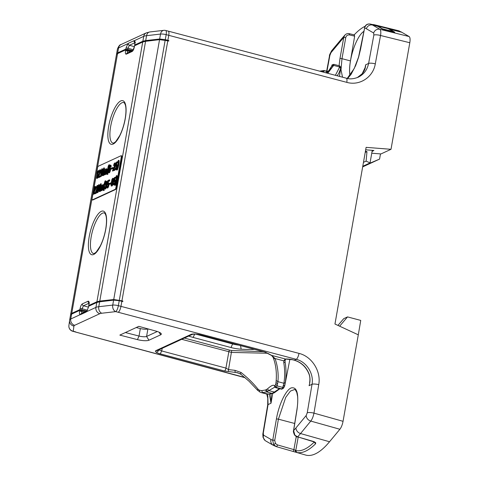 <?xml version="1.0" encoding="UTF-8"?>
<svg xmlns="http://www.w3.org/2000/svg" width="479" height="479" viewBox="0 0 479 479"><rect width="100%" height="100%" fill="white"/><g stroke="black" fill="none" stroke-linecap="round" stroke-linejoin="round"><path stroke-width="0.72" d="M128.043 53.013C127.474 53.127 127.294 52.439 127.522 50.948A1.575 0.389 -170 0 0 125.522 50.84L125.696 49.858L131.731 50.978M86.753 311.033L79.897 309.59L71.748 313.35L70.563 315.02M70.647 314.428L116.439 54.72L117.547 53.618L125.696 49.858M134.575 45.768L134.401 46.744A1.575 0.389 -170 0 0 134.288 46.858L134.575 45.768L142.718 42.008L145.574 41.32L159.549 39.643L167.788 40.829L121.941 300.818L113.727 299.513L99.776 301.063L96.926 301.74L88.777 305.494L89.184 306.009M121.564 155.855A1.311 0.425 104.9 0 1 121.684 155.837A1.311 0.425 104.9 0 1 121.828 156.884L116.343 188.002A1.311 0.425 104.9 0 1 115.637 189.48L92.818 200.006A1.311 0.425 104.9 0 1 92.698 200.018A1.311 0.425 104.9 0 1 92.603 199.947M125.522 50.84C125.181 53.235 125.462 54.337 126.36 54.145A1.575 1.443 -114.8 0 1 127.139 53.097A1.575 1.443 -114.8 0 1 127.145 53.091L132.863 50.457M132.857 50.463A1.575 1.443 65.2 0 0 132.144 51.475L126.36 54.139M88.663 305.608L88.837 304.626A1.575 0.389 10 0 1 88.95 304.518L88.777 305.494M132.923 50.427L134.288 46.858A1.575 0.389 -170 0 0 134.288 46.87M80.071 308.614A1.575 0.389 10 0 1 82.071 308.721L83.478 305.764A1.575 1.443 -114.8 0 1 82.328 303.878C81.346 304.548 80.592 306.129 80.071 308.614L79.897 309.59M82.328 303.884L88.106 301.213A1.575 1.443 65.2 0 0 88.956 302.973M92.818 194.606L92.076 198.845A1.311 0.425 104.9 0 0 92.219 199.893A1.311 0.425 104.9 0 0 92.333 199.875L115.158 189.355A1.311 0.425 104.9 0 0 115.858 187.876L121.349 156.753L121.828 156.884M121.349 156.753A1.311 0.425 104.9 0 0 121.205 155.711A1.311 0.425 104.9 0 0 121.085 155.723L98.267 166.249A1.311 0.425 104.9 0 0 97.56 167.728L93.974 188.067M93.794 189.073L93.177 192.6M114.888 164.177L114.415 165.471L113.529 165.53L114.667 163.866M115.038 162.908L115.684 163.219L115.762 164.519L115.283 164.369L114.87 162.896L114.182 163.567L113.529 165.53M115.565 165.411L113.703 169.56M114.541 169.177L115.02 169.303L114.852 170.255L112.427 171.027L114.373 170.129L114.541 169.177L113.11 169.835L114.744 166.111L115.223 166.243M118.582 160.309L119.061 160.441L119.133 161.195L118.78 165.297L117.385 169.961L116.571 169.985L118.301 165.165L118.66 161.758L118.582 160.309L118.253 160.465L118.05 164.668L116.571 169.985M116.666 165.614L116.157 166.506L115.307 166.542L116.433 165.327L116.69 166.345L116.08 168.291L115.529 168.542L115.421 167.632L115.014 168.782L115.343 169.59L115.894 169.338L116.906 167.033L117.062 165.387L116.583 164.471L116.876 163.195L116.391 163.07L117.606 162.513L117.774 161.561L116.265 162.255L115.307 166.542M117.774 161.561L118.253 161.686L118.085 162.638L116.876 163.195M116.75 164.477L117.505 165.183L117.391 167.159L116.379 169.464L115.343 169.59M115.421 167.632L115.9 167.758L115.93 168.482M100.021 171.033L99.554 172.326L98.668 172.38L99.806 170.722M98.668 172.38L99.788 169.853L100.656 169.889L100.949 170.889L98.842 176.416M99.674 176.027L100.159 176.158L99.991 177.11L97.56 177.877L99.506 176.985L99.674 176.027L98.243 176.691L100.237 172.099L100.177 169.764M110.811 182.852L111.29 182.978L111.14 183.834L109.05 184.451L110.655 183.708L110.811 182.852L109.2 183.589L109.05 184.451M107.098 181.589L106.446 181.272L107.098 181.589L107.224 182.403L106.631 184.601L106.739 186.086M106.554 186.918L105.416 189.013L104.458 188.93L105.536 188.169L106.314 185.271L106.793 185.403M104.727 186.618L105.206 186.744L105.152 187.792L104.673 187.69L104.38 186.253L103.901 186.121L103.751 187.151L104.177 190.456L103.368 190.48L103.698 190.331L103.662 188.247M106.296 182.541L105.823 183.834L104.937 183.894L106.075 182.236M108.206 183.918L107.697 184.81L106.853 184.852L107.979 183.631L108.236 184.649L107.625 186.594L107.074 186.846L106.961 185.936L106.56 187.085L106.889 187.894L107.44 187.642L108.452 185.337L108.446 182.888L107.458 183.523L107.937 181.373L109.146 180.817L109.314 179.864L107.811 180.559L106.853 184.852M109.314 179.864L109.793 179.99L109.625 180.942L108.416 181.505L108.134 182.774M108.296 182.786L108.925 183.02L109.092 184.211M109.08 184.457L108.134 187.493L107.535 188.031L106.889 187.894M106.961 185.936L107.446 186.062L107.47 186.786M102.847 186.014L101.883 190.642L101.003 190.696L101.62 187.175L101.398 186.139L100.195 191.067L99.788 191.259L100.782 185.636L101.183 185.451L101.099 185.924L101.183 185.451M101.638 186.571L100.674 191.199L99.788 191.259M101.279 185.493L102.314 185.313L101.901 185.205L102.135 185.798L102.889 184.577L103.314 185.78L102.614 189.953L102.213 190.139L102.835 186.612L102.608 185.583L101.404 190.51L101.003 190.696M102.889 184.577L103.757 185.133M103.29 188.995L103.093 190.079L102.213 190.139M98.015 187.9L96.159 192.055M97.351 192.48L95.357 193.648L94.878 193.522L97.177 187.732L97.117 186.361L95.98 188.025L93.914 193.091M97.339 186.672L96.465 188.151L95.98 188.025L96.171 187.151L97.321 185.391L97.788 186.403L96.423 190.085M97.488 185.403L98.141 185.714L98.261 186.511M116.69 175.589L117.169 175.715L117.241 176.47L116.888 180.571L115.493 185.241L114.679 185.265L116.409 180.439L116.774 177.038L116.69 175.589L116.361 175.739L116.157 179.942L114.679 185.265M103.368 190.48L103.841 184.75L105.045 180.954L105.859 180.93L105.141 182.978M105.105 183.116L104.38 186.253M104.165 188.025L104.141 188.373M95.093 187.708L94.219 189.187L93.74 189.061L93.926 188.187L95.082 186.427L95.495 187.9L93.321 193.366L94.752 192.708L94.579 193.66L92.639 194.552L95.028 188.469L95.082 187.564L94.728 187.463L93.74 189.061M95.249 186.439L95.98 187.061L95.974 188.025L95.495 187.9M95.099 193.582L92.639 194.552M114.81 180.87L114.301 181.763L113.457 181.804L114.415 177.511L116.403 176.943L116.235 177.895L115.02 178.457L114.738 179.727M114.9 179.739L115.529 179.972L115.673 181.655L114.738 184.445L114.14 184.99L113.493 184.846L114.259 184.319L115.056 182.289L115.05 179.841L114.062 180.475L114.541 178.326L115.02 178.457M113.493 184.846L113.188 183.152L114.05 183.014L114.074 183.738M114.301 181.763L113.457 181.804M112.391 183.343L111.475 183.152L111.296 182.451L111.942 179.35L112.667 178.32L113.493 178.374L113.768 180.397M113.559 181.828L113.301 183.074M113.158 183.667L112.188 185.804L111.152 185.93L111.924 185.397L112.703 183.463L113.337 179.847L113.014 178.242M111.152 185.93L110.9 184.122L111.745 184.08L111.745 184.834M112.272 183.397L111.625 183.259M98.794 188.265L98.063 192.402L97.219 192.444L98.56 184.822L98.961 184.637L99.428 189.846L100.47 183.942L100.835 183.774L99.494 191.39L99.087 191.576L98.626 186.367L97.584 192.271L97.219 192.444M98.961 184.637L99.446 184.762L99.74 188.079M100.835 183.774L101.314 183.9L101.033 185.523M100.009 191.313L99.087 191.576M105.398 169.668L106.057 168.71L106.763 168.913L106.955 169.524L106.266 174.218L105.859 174.404L105.38 174.272L105.955 169.764M106.015 170.147L105.051 174.775L104.171 174.835L104.572 174.643L105.781 169.716M104.805 170.71L103.841 175.332L102.955 175.392L103.362 175.206L104.566 170.273L104.823 170.943L104.171 174.835M102.955 175.392L103.949 169.77L104.847 169.273L105.482 169.446L105.069 169.344L105.224 169.62M98.321 170.53L98.8 170.656L97.459 178.278L96.608 178.32L96.974 178.152L98.321 170.53L97.021 172.356L96.884 173.117L97.584 172.793L96.608 178.32M97.518 173.176L96.884 173.117M109.026 164.716L109.511 164.842L108.032 170.165L107.829 174.368L107.021 174.392L106.979 171.961L108.326 165.83L109.026 164.716L108.362 166.602L108.841 166.728M113.23 167.68L113.08 168.536L110.565 169.344L112.595 168.41L112.751 167.548L113.23 167.68M104.2 169.656L104.482 168.039L103.638 168.075L102.596 173.985L102.135 168.77L102.614 168.901L102.907 172.212M103.177 175.452L102.255 175.715L102.662 175.53L104.003 167.907M101.961 172.398L101.231 176.535L100.386 176.577L100.752 176.41L101.793 170.5L102.255 175.715M110.224 166.297L109.595 167.692L109.116 167.566L108.805 168.931L109.691 167.734L110.487 167.979L110.667 168.74M110.655 169.368L109.499 172.638L108.47 172.763L108.14 171.949L109.416 165.848L110.2 165.051L110.811 165.207L111.062 167.015L110.218 167.057L110.667 166.237L110.332 165.081M112.427 171.027L114.726 165.237L114.798 163.896M114.87 164.028L114.517 163.932M114.834 164.225L114.355 164.099M114.691 164.465L114.212 164.339M114.571 164.788L114.086 164.656M114.481 165.087L114.002 164.962M114.415 165.471L113.936 165.339M115.684 163.219L115.205 163.094M115.768 163.531L115.289 163.405M115.81 164.04L115.331 163.908M115.684 164.872L115.283 164.369M115.217 164.752L115.098 165.243L115.571 165.369M115.331 166.009L114.852 165.884L115.098 165.243M114.457 167.728L113.972 167.596M114.062 168.608L113.583 168.476M113.763 169.356L113.283 169.231M114.852 170.255L114.373 170.129M119.103 160.77L118.624 160.639M119.133 161.195L118.648 161.064M119.145 161.89L118.66 161.758M119.133 162.333L118.654 162.201M119.103 162.866L118.624 162.74M119.026 163.692L118.547 163.567M118.912 164.531L118.433 164.405M118.78 165.297L118.301 165.165M118.588 166.171L118.109 166.039M118.367 167.057L117.888 166.931M118.193 167.662L117.714 167.536M118.038 168.177L117.553 168.045M117.756 169.003L117.271 168.877M117.559 169.53L117.08 169.404M117.385 169.961L116.9 169.835M116.619 165.506L116.253 165.411M116.475 165.83L115.996 165.704M116.283 166.183L115.798 166.057M116.157 166.506L115.678 166.375M118.085 162.638L117.606 162.513M116.583 164.471L115.912 165.213L116.391 163.07M117.385 164.716L116.9 164.584M117.505 165.183L117.02 165.057M117.547 165.512L117.062 165.387M117.553 165.86L117.068 165.734M117.523 166.399L117.044 166.267M117.391 167.159L116.906 167.033M117.217 167.764L116.732 167.638M117.074 168.183L116.595 168.051M116.9 168.614L116.415 168.482M116.738 168.949L116.259 168.818M116.595 169.189L116.116 169.063M116.379 169.464L115.894 169.338M116.175 169.644L115.696 169.518M115.99 169.728L115.511 169.602M115.894 168.201L115.409 168.075M115.912 168.452L115.433 168.327M99.931 170.752L99.866 172.093L97.56 177.877M100.003 170.883L99.656 170.787M99.973 171.081L99.494 170.949M99.83 171.32L99.351 171.195M99.704 171.644L99.225 171.512M99.62 171.943L99.141 171.817M99.554 172.326L99.069 172.195M100.824 170.075L100.345 169.949M100.907 170.386L100.422 170.261M100.949 170.889L100.47 170.763M100.901 171.35L100.422 171.225M100.835 171.733L100.356 171.602M100.716 172.224L100.237 172.099M100.47 172.865L99.985 172.733M100.362 173.087L99.877 172.961M99.59 174.584L99.111 174.452M99.201 175.464L98.722 175.332M98.902 176.212L98.417 176.086M99.991 177.11L99.506 176.985M111.14 183.834L110.655 183.708M106.751 186.032L106.272 185.906M106.566 186.481L106.188 186.379M106.476 187.211L105.997 187.079M106.284 187.738L105.799 187.606M106.015 188.295L105.536 188.169M105.745 188.684L105.26 188.558M105.416 189.013L104.937 188.882M105.194 189.115L104.715 188.983M104.458 188.93L104.29 186.816M105.141 187.127L104.662 186.996M105.111 187.487L104.632 187.361M105.739 185.235L105.482 187.319L105.081 187.852L104.673 187.69M106.206 182.259L105.404 185.253M106.278 182.391L105.925 182.301M106.242 182.589L105.763 182.463M106.098 182.834L105.62 182.703M105.979 183.152L105.494 183.026M105.889 183.457L105.41 183.325M105.823 183.834L105.344 183.708M106.446 181.272L105.59 181.93L104.937 183.894M107.176 181.9L106.613 181.457M106.697 181.769L106.26 184.247L106.739 184.373M107.224 182.403L106.739 182.277M107.176 182.864L106.691 182.733M107.104 183.241L106.625 183.116M106.985 183.738L106.506 183.607M106.631 184.601L106.26 184.247M106.152 184.475L106.314 185.271M106.751 184.894L106.266 184.768M108.158 183.81L107.793 183.714M108.02 184.134L107.541 184.008M107.823 184.487L107.344 184.361M107.697 184.81L107.218 184.678M109.625 180.942L109.146 180.817M108.416 181.505L107.937 181.373M108.925 183.02L108.446 182.888M109.044 183.487L108.565 183.361M109.086 183.816L108.607 183.691M109.092 184.164L108.613 184.038M109.068 184.702L108.583 184.577M108.931 185.463L108.452 185.337M108.757 186.068L108.278 185.942M108.619 186.487L108.134 186.355M108.44 186.918L107.961 186.786M108.278 187.253L107.799 187.127M108.134 187.493L107.655 187.367M107.919 187.768L107.44 187.642M107.715 187.948L107.236 187.822M107.535 188.031L107.057 187.906M107.434 186.505L106.955 186.379M107.458 186.756L106.973 186.63M102.841 185.846L102.446 185.744M102.734 186.223L102.249 186.097M102.572 186.732L102.093 186.606M101.883 190.642L101.404 190.51M101.626 186.409L101.237 186.301M101.518 186.786L101.039 186.654M101.362 187.295L100.883 187.163M100.674 191.199L100.195 191.067M103.59 184.774L103.111 184.649M103.745 185.056L103.266 184.93M103.709 185.367L103.308 185.259M103.093 190.079L102.614 189.953M96.213 191.851L95.734 191.726L95.56 192.33L96.992 191.672L96.824 192.624L94.878 193.522M97.339 191.762L96.992 191.672M97.303 192.75L96.824 192.624M97.321 186.523L96.974 186.433M97.291 186.72L96.806 186.594M97.147 186.966L96.662 186.834M97.021 187.283L96.542 187.157M96.932 187.588L96.453 187.457M96.866 187.966L96.387 187.84M98.141 185.714L97.662 185.589M98.219 186.032L97.74 185.9M98.261 186.535L97.788 186.403M98.177 186.984L97.74 186.864M98.111 187.367L97.668 187.247M98.021 187.864L97.548 187.738M97.782 188.504L97.303 188.379M97.674 188.732L97.195 188.6M96.908 190.223L96.429 190.097L95.734 191.726M96.518 191.103L96.034 190.977M115.493 185.241L115.008 185.11M117.211 176.044L116.732 175.919M117.241 176.47L116.756 176.344M117.253 177.164L116.774 177.038M117.241 177.607L116.762 177.481M117.217 178.146L116.732 178.014M117.139 178.966L116.654 178.841M117.02 179.811L116.541 179.679M116.888 180.571L116.409 180.439M116.702 181.445L116.217 181.313M116.475 182.337L115.996 182.206M116.301 182.942L115.822 182.81M116.146 183.451L115.661 183.325M115.864 184.277L115.385 184.152M115.667 184.81L115.188 184.678M104.117 188.912L103.632 188.786M104.135 189.953L103.65 189.822M104.177 190.456L103.698 190.331M105.38 180.805L104.536 183.295L105.015 183.421M105.614 181.571L105.129 181.445M105.188 182.816L104.709 182.691M104.823 184.122L104.344 183.996L104.536 183.295M104.344 183.996L103.901 186.121M104.703 184.613L104.224 184.487M104.482 185.678L104.003 185.553M104.206 187.277L103.751 187.151M104.171 187.738L103.703 187.612M95.082 187.558L94.728 187.463M95.046 187.756L94.567 187.63M94.902 187.996L94.423 187.87M94.776 188.319L94.297 188.187M94.692 188.618L94.213 188.492M94.626 189.001L94.141 188.87M95.896 186.75L95.417 186.624M95.98 187.061L95.495 186.936M96.022 187.57L95.543 187.439M95.908 188.409L95.429 188.277M95.788 188.9L95.309 188.774M95.543 189.54L95.058 189.415M95.435 189.768L94.956 189.636M94.692 191.193L94.213 191.067M94.273 192.139L93.794 192.007M93.974 192.887L93.495 192.762M95.064 193.785L94.579 193.66M115.529 179.972L115.05 179.841M115.649 180.439L115.17 180.314M115.69 180.775L115.211 180.643M115.696 181.116L115.217 180.99M115.673 181.655L115.194 181.529M115.535 182.421L115.056 182.289M115.361 183.026L114.882 182.894M115.223 183.439L114.744 183.307M115.044 183.87L114.565 183.744M114.882 184.205L114.403 184.08M114.738 184.445L114.259 184.319M114.523 184.72L114.044 184.595M114.325 184.9L113.84 184.774M114.14 184.99L113.661 184.858M113.571 182.888L114.038 183.457M114.062 183.708L113.559 183.331M113.583 183.583L113.918 183.864M114.768 180.769L114.397 180.667L114.852 181.158L114.547 182.876L113.679 183.798M114.397 180.667L113.948 181.313L114.427 181.445M114.625 181.086L114.146 180.96M113.822 181.631L113.948 181.313M115.918 176.817L115.75 177.769L114.541 178.326M116.235 177.895L115.75 177.769M113.643 178.481L113.164 178.35M113.721 178.619L113.242 178.487M113.78 178.853L113.301 178.727M113.822 179.182L113.343 179.056M113.828 179.529L113.349 179.403M113.822 179.972L113.337 179.847M113.745 180.523L113.278 180.397M113.559 181.343L113.158 181.242M113.505 182.128L113.026 182.002M113.319 183.002L112.84 182.876M113.164 183.589L112.703 183.463M113.026 184.104L112.541 183.972M112.882 184.517L112.403 184.391M112.709 184.948L112.224 184.822M112.547 185.283L112.068 185.157M112.403 185.529L111.924 185.397M112.188 185.804L111.703 185.672M112.02 185.966L111.541 185.834M111.763 186.086L111.284 185.954M111.703 184.541L111.218 184.409L111.266 183.948M111.218 184.409L111.577 184.942M111.721 184.792L111.242 184.66M112.541 182.673L112.086 184.271L111.338 184.882M112.451 183.08L112.409 182.637M98.063 192.402L97.584 192.271M99.973 191.522L99.494 191.39M106.057 168.71L106.913 169.189M106.763 168.913L106.278 168.782M106.955 169.524L106.434 169.063M106.967 170.045L106.488 169.913L106.476 169.392M106.871 170.787L106.386 170.662L106.488 169.913M106.386 170.662L105.781 174.087L105.38 174.272M106.266 174.218L105.781 174.087M106.009 169.985L105.614 169.877M105.901 170.362L105.416 170.231M105.739 170.871L105.26 170.74M105.051 174.775L104.572 174.643M104.793 170.542L104.404 170.434M104.685 170.919L104.206 170.787M104.53 171.428L104.051 171.302M103.841 175.332L103.362 175.206M104.35 169.584L104.266 170.063L104.446 169.632M97.459 178.278L96.974 178.152M109.26 165.483L108.781 165.357M108.667 167.333L108.188 167.207L108.362 166.602M108.188 167.207L107.997 167.907L108.476 168.033M108.356 168.524L107.877 168.398L107.997 167.907M108.134 169.59L107.655 169.464L107.877 168.398M107.655 169.464L107.314 172.159L107.793 172.284M108.032 170.165L107.553 170.033M107.883 171.195L107.404 171.063M107.835 171.656L107.356 171.524M107.769 172.823L107.284 172.697L107.314 172.159M107.284 172.697L107.302 173.733L107.787 173.865M107.829 174.368L107.302 173.733M107.35 174.242L107.021 174.392M113.08 168.536L112.595 168.41M110.565 169.344L110.715 168.488L112.751 167.548M103.141 175.655L102.662 175.53M101.231 176.535L100.752 176.41M102.135 168.77L101.728 168.955L100.386 176.577M110.487 167.979L109.859 167.746M110.008 167.854L110.565 168.117M110.625 168.357L110.086 167.991M110.146 168.225L110.194 168.901L110.619 169.015M110.667 168.686L110.188 168.554M110.649 169.572L110.17 169.44L110.194 168.901M110.17 169.44L110.032 170.201L110.511 170.332M110.338 170.937L109.859 170.805L110.032 170.201M109.859 170.805L109.541 171.656L110.02 171.781M110.2 171.35L109.721 171.225M109.859 172.117L109.38 171.991L109.541 171.656M109.38 171.991L109.715 172.362M109.499 172.638L109.02 172.506L109.236 172.23M109.02 172.506L109.302 172.817M109.116 172.901L108.817 172.685M110.96 165.315L110.481 165.183M111.038 165.453L110.553 165.327M111.098 165.686L110.613 165.56M111.14 166.015L110.661 165.89M111.146 166.363L110.667 166.237M111.098 166.824L110.619 166.698M111.062 167.015L110.583 166.884M110.194 166.231L109.775 166.123L110.146 166.129L110.218 167.057M110.074 166.506L109.595 166.381L109.775 166.123M109.877 166.86L109.398 166.734L109.595 166.381M109.398 166.734L109.757 167.183M109.116 167.566L109.272 167.051M111.799 180.727L111.96 182.319L112.936 180.206L112.499 179.272L111.799 180.727L112.284 180.858L112.182 181.427L111.703 181.302M108.643 170.231L108.805 171.817L109.685 170.279L109.523 168.686L108.643 170.231L109.128 170.356L109.026 170.931L108.547 170.799M112.912 179.481L112.284 180.858M112.439 180.349L111.96 180.218M112.565 180.026L112.08 179.9M112.763 179.673L112.278 179.547M112.864 179.368L112.499 179.272M112.182 181.427L112.206 182.152M112.194 182.122L111.715 181.996M112.17 181.87L111.691 181.745M109.757 168.979L109.128 170.356M109.284 169.847L108.805 169.722M109.41 169.53L108.925 169.398M109.607 169.177L109.122 169.045M109.709 168.871L109.344 168.77M109.026 170.931L109.05 171.656M109.038 171.626L108.559 171.494M109.014 171.374L108.535 171.243M167.788 40.829L168.746 41.074L168.836 40.589L168.111 40.913M88.639 306.261L88.358 307.35A1.575 0.389 -170 0 1 88.465 307.237L88.639 306.261L96.788 302.5L99.644 301.812L113.613 300.141L119.241 300.674L122.816 301.566L122.899 301.081L121.941 300.818M121.852 301.321L120.971 306.338C120.325 309.44 119.421 311.416 118.253 312.278L296.22 359.316L294.369 360.172C301.441 362.31 306.386 366.992 309.195 374.219C310.332 378.093 310.29 381.913 309.075 385.673L312.027 384.314C314.074 373.686 306.53 361.753 296.22 359.316A5.257 1.653 104.8 0 0 298.998 353.388L118.361 305.668L119.241 300.674M298.998 353.388C311.877 356.436 321.301 371.369 318.733 384.643L313.961 413.137L343.048 421.316L358.298 334.827L334.959 324.026L366.112 147.352L391.008 149.304L380.961 153.939L371.752 153.214M382.535 28.866L377.644 26.028A104.931 33.865 -75.1 0 0 374.698 24.83L398.851 30.806A105.392 34.009 104.9 0 1 399.324 30.931L385.9 27.62A105.135 33.925 104.9 0 1 388.277 28.656L393.211 31.518L382.535 28.866L382.715 29.255L394.774 32.231L388.756 28.614L399.737 31.333A105.135 33.925 104.9 0 1 401.737 32.249L409.138 36.542C410.108 37.314 410.329 39.38 409.802 42.739L391.008 149.304M167.878 40.326L165.273 39.631L166.153 34.638A5.257 1.527 104.4 0 0 165.692 30.482L168.249 31.135C168.967 31.494 169.135 32.883 168.758 35.308L167.878 40.326L168.836 40.589M165.273 39.631L159.657 39.021L145.706 40.571L142.856 41.242L134.707 45.002L134.88 44.026A1.575 0.389 10 0 0 134.767 44.134L134.707 45.002M135.114 45.517L134.599 45.116M134.324 46.655L129.414 45.271L128.001 48.229A1.575 0.389 10 0 0 126.001 48.116L125.833 49.098L117.684 52.852L116.499 54.528M125.833 49.098L132.683 50.535M354.472 34.931L349.472 33.722C347.784 33.255 346.263 33.704 344.904 35.081L343.724 37.584L344.551 37.494A1.575 0.413 10.1 0 1 345.736 37.685L341.982 58.678A1.575 0.413 -169.9 0 0 339.97 58.576L343.724 37.584A99.309 31.836 -74.5 0 0 341.353 40.278L330.965 52.702A5.257 4.072 -140.1 0 1 331.731 50.654C329.881 53.983 329.139 55.666 329.528 55.72A5.257 1.305 10.5 0 1 329.893 55.348L326.941 71.287M358.298 334.827L360.741 320.409L347.526 316.906L339.623 326.187M343.048 421.316C342.383 424.735 341.329 427.388 339.892 429.268L329.534 441.752A105.135 33.925 104.9 0 1 305.632 455.05L276.389 446.656A1.581 0.491 -74 0 0 277.395 444.895L293.884 449.625A1.581 0.485 106.1 0 1 292.885 451.392L295.238 452.068M267.282 394.163L267.815 396.145L268.066 404.587L263.288 433.076A5.257 1.275 -170.5 0 0 262.917 433.441A5.257 1.275 -170.5 0 0 262.917 433.507M113.613 300.141L112.739 305.099A5.257 3.934 83.4 0 0 115.714 311.625L101.752 313.236A10.514 2.575 -170 0 0 99.848 313.691L74.676 325.301A10.514 2.575 -170 0 0 73.934 326.067L73.233 331.217A5.257 5.095 -172.3 0 1 68.91 325.492A5.257 5.257 0 0 0 72.718 331.264L244.763 377.446M122.899 301.081L122.181 301.405M297.321 437.004C296.866 437.076 295.926 436.399 294.519 434.974L297.645 436.854L314.02 441.638L315.751 442.806L313.703 441.782L297.645 436.854A104.566 33.955 -75.5 0 0 300.543 433.543L310.781 421.083C312.212 419.203 313.272 416.556 313.961 413.137A5.257 1.275 -170.5 0 0 307.249 412.802L312.027 384.308A5.257 1.275 9.5 0 1 318.733 384.649M372.057 151.484L373.925 150.466L365.675 149.801M409.138 36.542L379.865 29.297C380.829 30.069 381.056 32.135 380.542 35.494L375.296 63.857C373.165 77.257 359.543 86.094 346.79 82.358L166.153 34.638A5.257 1.287 10 0 0 160.531 34.063L159.657 39.021M382.487 29.129L377.572 26.273A104.673 33.781 104.9 0 0 375.392 25.297L370.423 24.07A105.015 33.674 105.4 0 1 372.56 25.04L379.865 29.297A5.257 4.964 120.3 0 0 373.656 33.009L373.854 35.075A5.257 1.299 10.5 0 1 380.548 35.494L409.802 42.739M168.267 31.141L346.239 78.179C349.532 79.34 353.508 79.023 358.166 77.239C363.777 74.473 367.255 69.874 368.602 63.438L365.651 64.797L364.866 68.91M373.656 33.009L366.351 28.752A99.758 31.979 -74.5 0 0 364.633 27.944L360.591 49.062A1.575 0.365 -169.2 0 0 360.483 49.163A1.575 0.365 -169.2 0 0 360.483 49.181M339.97 58.576L339.06 65.725M339.581 75.61L339.821 76.484M347.67 78.496L351.161 74.233L355.669 65.527L358.621 57.169L360.591 49.062M365.429 151.214L366.968 151.615L365.214 152.424M366.968 151.615L366.112 161.118L370.039 162.92L362.771 166.273M393.211 31.518L393.151 31.83M372.261 150.334L370.039 162.92M315.751 442.806L315.559 443.811C308.584 450.709 302.315 453.595 296.758 452.481L295.501 452.146L295.16 450.17L293.884 449.625L296.267 436.561M337.946 325.409L343.742 318.649L347.526 316.906M294.639 389.535C294.944 389.176 295.663 390.151 296.794 392.463L297.585 396.378C297.95 400.091 297.728 404.516 296.92 409.653A1.575 0.407 9.2 0 1 297.028 409.533C299.01 393.702 297.028 386.511 291.082 387.954C285.747 390.134 278.76 404.845 276.407 419.047A1.575 0.359 9.9 0 1 278.413 419.173L274.73 440.375A1.575 0.359 -170.1 0 0 272.725 440.249L273.617 444.632L276.389 446.656L292.885 451.392M269.384 394.055L271.018 403.222L271.06 393.762M224.537 370.997L228.489 371.518A1.575 0.305 -82.8 0 1 228.507 369.608L225.938 368.088A2.629 0.85 104.9 0 1 224.537 370.997L160.279 353.849L161.68 350.939L162.213 348.305M267.414 353.257L265.39 352.161A2.629 0.85 104.9 0 1 265.15 352.191L200.899 335.043A2.629 0.85 -75.1 0 0 201.132 335.013A7.886 1.934 -170 0 0 195.187 334.043A7.886 1.934 -170 0 0 191.019 334.426L155.974 350.592A7.886 1.934 -170 0 0 156.034 352.101A7.886 1.934 -170 0 0 160.279 353.849M285.682 359.07C285.879 358.657 293.232 359.603 292.795 359.807A1.575 0.509 -75.1 0 0 292.932 359.789L285.185 359.016L283.808 360.873L285.173 360.19L285.682 359.07L271.132 355.262L265.15 352.191M119.834 335.102L138.82 326.343L155.938 331.091A9.197 2.251 10 0 1 161.124 333.552A9.197 2.251 10 0 1 160.675 334.815L148.939 340.228A9.197 2.251 10 0 1 137.437 339.623L119.834 335.102M81.765 310.452L79.765 310.356L79.592 311.332A1.575 0.389 -170 0 1 80.412 311.254L81.592 311.446L81.765 310.452L85.801 311.47M69.653 320.074L70.509 315.212L71.616 314.11L79.765 310.356M86.992 310.925L88.358 307.35A1.575 0.389 -170 0 0 88.358 307.368M365.249 67.377L365.651 64.797C365.639 68.006 364.477 70.994 362.172 73.766L357.274 77.622L362.052 73.892M163.788 30.351A5.257 3.934 83.4 0 0 160.531 34.063L146.574 35.674A5.257 3.934 -96.6 0 1 149.825 31.961L163.788 30.351A5.257 5.257 0 0 1 165.692 30.482M129.174 45.439L127.887 43.655L128.27 43.344L134.048 40.679L134.862 42.278M364.525 28.045C365.267 24.926 367.225 23.597 370.411 24.064L370.411 24.064C367.453 23.687 365.525 24.98 364.633 27.944L358.549 57.127L354.203 68.545L347.221 78.406M349.945 75.616A26.375 8.514 -75.1 0 1 350.448 60.911L341.982 58.678L341.006 69.748L342.521 77.197M344.91 35.087L342.132 38.224A5.257 4.072 39.9 0 0 342.12 38.236A5.257 4.072 39.9 0 0 341.353 40.278M374.698 24.83A104.931 33.865 -75.1 0 0 372.201 24.507M365.243 26.201A104.931 33.865 -75.1 0 0 354.185 34.865M354.173 35.081L354.664 36.164L349.67 34.955L349.167 33.871M350.448 60.911L354.664 36.164M349.981 75.568A26.285 8.484 104.9 0 1 353.023 50.409A26.285 8.484 104.9 0 1 363.896 31.321M366.112 161.118L363.465 162.339M294.801 434.86L293.627 430.609A1.575 0.407 -170.8 0 0 293.519 430.729L296.92 409.653M313.691 441.782A1.581 0.515 -73.8 0 0 314.02 441.638M314.272 442.015L314.254 442.039C307.386 448.829 301.219 451.679 295.741 450.577L295.16 450.17M315.559 443.811L314.26 442.009M296.758 452.481L295.741 450.577L298.178 437.249M276.221 446.608L273.168 445.236A5.269 4.964 120 0 1 273.162 445.231L265.713 440.937A5.257 4.952 -60 0 1 263.528 435.148L263.288 433.076M294.645 389.517L290.442 391.068L285.729 397.36L278.413 419.173L294.687 423.478M309.626 382.817L309.847 380.859M239.5 373.422L235.129 372.255L234.979 370.333L241.057 372.47C247.853 377.919 253.445 383.416 257.834 388.954L257.708 390.397L248.924 381.14L240.674 374.147L237.632 372.734L228.489 371.518M158.902 349.832L161.68 350.939L225.938 368.088L228.818 351.885A1.575 0.509 104.9 0 1 229.657 350.137L184.409 338.066M267.863 353.358L271.665 355.406L275.048 358.537C273.772 358.747 273.24 358.412 273.443 357.532M86.933 310.943L86.208 312.015L80.424 314.679L81.897 313.541L81.592 311.446L84.388 312.122M68.91 325.492L69.611 320.343A5.257 5.095 7.7 0 0 73.934 326.067M157.298 331.504L146.58 336.444A6.047 1.479 10 0 1 139.024 336.048L125.378 332.546M309.195 374.219L309.081 374.309C306.219 367.058 301.267 362.352 294.232 360.19A1.575 0.509 104.9 0 1 294.118 360.1M362.172 73.766L365.261 67.294M335.378 75.311L339.677 67.006L339.701 65.91L339.401 66.186M327.726 73.287L333.695 65.407L333.701 64.665M331.42 66.737A1.575 1.515 38.1 0 0 331.127 67.371L329.983 69.407M323.247 70.67L321.696 71.718L323.373 71.958A1.575 1.395 -58.6 0 1 325.169 70.91L326.456 71.467C326.702 71.946 327.6 71.581 329.163 70.377L331.432 66.719M327.696 72.084L325.481 72.694M324.014 72.305L323.373 71.958M364.429 165.506L379.566 159.106L380.482 153.903M362.663 166.902L379.566 159.106M274.73 440.375L275.431 443.464L277.395 444.895M241.057 374.213C240.368 374.153 240.368 373.572 241.057 372.47M276.305 378.709L276.006 382.464L276.179 380.494L277.928 381.667L283.909 383.266L282.76 387.409A1.575 1.527 -157.8 0 0 284.568 386.224L284.855 385.116L283.233 386.164M279.455 388.655L274.323 392.061L268.803 390.589L267.486 388.906C271.084 385.601 273.407 384.535 274.443 385.697L275.006 385.637L275.772 384.128L276.012 382.386L277.575 383.871L277.06 385.888L275.772 384.128L276.006 382.464M267.486 388.906L265.582 389.984L266.605 391.9L262.57 392.576L261.642 390.648L259.193 390.146L257.834 388.954M276.167 380.583L276.197 380.392C276.766 372.273 275.85 364.908 273.455 358.322L273.377 358.118C273.144 356.957 270.922 354.771 271.132 355.256M283.784 362.801L285.101 362.046C286.262 368.812 286.316 375.662 285.268 382.589L283.909 383.266C284.963 376.398 284.921 369.572 283.784 362.801L283.808 360.873L275.048 358.537C277.676 366.016 278.634 373.728 277.928 381.667L277.575 383.871M285.101 362.046L285.173 360.19M147.987 328.887L147.909 328.923C146.293 329.444 143.766 329.33 140.341 328.57L136.21 327.546M331.57 66.353L333.695 65.407L339.677 67.006L340.647 68.545L340.826 67.677L339.701 65.91M331.546 66.485L331.995 65.27C331.618 65.072 332.246 64.761 333.893 64.348L339.671 65.886L340.844 67.341L339.455 76.389M337.144 75.778L338.755 73.419L340.641 68.617M330.438 68.389A1.575 1.239 26.4 0 0 330.33 68.742M327.444 71.515L323.9 70.545L319.673 71.161M263.312 351.7L231.71 350.526L228.507 369.608L234.979 370.333M275.407 391.942A1.575 1.102 -132.5 0 1 274.323 392.061L272.156 393.379L272.767 393.409L268.767 394.151L260.881 392.493L257.708 390.397M274.838 387.116L266.605 391.9L272.156 393.379L268.27 394.097L266.366 393.948M274.748 387.014L274.443 385.697M274.76 385.834L275.928 387.667L275.497 387.505L276.275 387.439L275.006 385.637M231.71 350.526L229.657 350.137M285.286 382.476L284.526 386.391L283.334 388.391L281.652 389.199L281.017 388.978M284.867 385.038L289.903 359.22M268.767 394.151L266.635 394.031M240.56 345.628L241.147 349.203A13.669 3.347 10 0 1 231.01 347.538L193.133 337.432L194.708 334.126M188.678 336.096A24.184 5.922 -170 0 0 193.133 337.432M241.147 349.203A50.463 12.364 -170 0 0 254.565 349.365M283.281 388.451L281.341 389.152M272.767 393.409L274.353 392.75L273.395 392.816M238.596 345.102A10.514 2.575 10 0 1 232.704 343.988L196.001 334.198M127.695 49.96L127.522 50.948L130.318 51.63M71.748 313.35L92.692 194.57M92.908 193.354L117.547 53.618M142.718 42.008L96.926 301.74M134.401 46.744C133.88 49.229 133.126 50.804 132.144 51.481M88.112 301.207C89.01 301.016 89.286 302.117 88.95 304.518M125.276 118.636A22.579 7.287 -75.1 0 0 116.11 105.715A22.579 7.287 -75.1 0 0 109.523 143.053A22.579 7.287 -75.1 0 0 125.276 118.636M105.805 229.058A22.579 7.287 -75.1 0 0 96.638 216.137A22.579 7.287 -75.1 0 0 90.058 253.475A22.579 7.287 -75.1 0 0 105.805 229.058M119.337 300.123L165.177 40.182M99.776 301.063L145.574 41.32M81.891 309.715L82.071 308.721L87.418 310.224M88.393 307.147L83.478 305.764L88.968 303.237M115.858 187.876L116.343 188.002M115.158 189.355L115.637 189.48M92.333 199.875L92.818 200.006M123.839 102.566A20.998 6.778 -75.1 0 0 111.841 121.097A20.998 6.778 -75.1 0 0 113.014 143.143L114.092 142.904L115.75 141.592L119.738 135.599C122.217 130.593 124.025 124.977 125.169 118.75C126.145 112.864 126.228 108.338 125.414 105.17L124.66 103.314L123.839 102.566M104.368 212.987A20.998 6.778 -75.1 0 0 92.369 231.519A20.998 6.778 -75.1 0 0 93.543 253.565L94.626 253.325L96.279 252.014L100.267 246.02C102.745 241.015 104.554 235.399 105.697 229.172C106.673 223.286 106.757 218.759 105.943 215.592L105.188 213.736L104.368 212.987M159.549 39.643L113.727 299.513M265.055 440.476L263.013 437.321L262.827 434.124L267.695 404.953A5.257 1.275 9.5 0 1 268.066 404.587L271.018 403.222L272.719 393.421M295.968 427.915L306.219 415.455A5.257 4.083 39.5 0 0 310.781 421.083L339.892 429.268M375.302 63.863A5.257 1.299 -169.5 0 0 368.602 63.438L373.854 35.069M346.239 78.179A5.257 1.653 104.8 0 1 346.79 82.358M145.706 40.571L146.574 35.674A15.771 3.862 10 0 0 143.718 36.356L142.856 41.242M134.88 44.02C135.186 42.026 135.018 40.907 134.371 40.667L143.718 36.356A5.257 4.808 65.2 0 1 146.323 32.865L149.825 31.961M127.827 49.217L128.001 48.229L133.354 49.732M126.001 48.116L127.887 43.655L118.547 47.966A5.257 4.808 -114.8 0 1 121.151 44.475L146.323 32.865M117.684 52.852L118.547 47.966A15.771 3.862 10 0 0 117.439 49.074L116.571 53.971M116.583 53.935L117.433 49.115A15.771 3.862 10 0 1 117.439 49.074C118.606 46.122 119.84 44.589 121.151 44.475M330.965 52.702L329.893 55.348M390.457 29.464L401.737 32.249M366.351 28.752A5.257 4.964 -59.7 0 1 372.56 25.034L377.572 26.273M329.534 441.752L300.531 433.543A5.269 4.089 39.5 0 1 295.968 427.909A99.303 32.255 -75.6 0 1 293.627 430.609L297.028 409.533M270.97 439.441L263.528 435.148M273.162 445.231A5.269 4.964 120 0 1 270.97 439.435A99.303 32.255 -75.6 0 0 272.725 440.249L276.407 419.047M306.219 415.455L307.249 412.802M265.39 352.161L201.132 335.013M292.932 359.789L294.369 360.172A1.575 0.509 104.9 0 1 294.232 360.19L292.795 359.807M101.752 313.236A5.257 3.934 -96.6 0 1 98.782 306.71L112.739 305.099A5.257 1.287 -170 0 1 118.361 305.668A5.257 1.527 104.4 0 1 115.714 311.625L118.253 312.278M75.706 331.899L73.233 331.217A5.257 1.862 -74.5 0 1 72.718 331.264M88.465 307.237L86.585 311.697L95.926 307.392A5.257 4.808 65.2 0 0 99.848 313.691M96.788 302.5L95.926 307.392A15.771 3.862 -170 0 1 98.782 306.71L99.644 301.812M342.228 38.116A5.257 4.072 39.9 0 0 342.132 38.224L331.731 50.654M377.644 26.028L388.277 28.656M158.848 349.79C158.411 351.263 157.471 352.029 156.034 352.101M155.974 350.592A2.629 2.401 65.2 0 0 157.519 350.466L192.558 334.306A2.629 2.401 -114.8 0 1 191.019 334.426M192.552 334.312L195.187 334.043M79.592 311.332C79.286 313.332 79.454 314.446 80.095 314.691L70.754 319.002A15.771 3.862 -170 0 0 69.647 320.11A15.771 3.862 -170 0 0 69.641 320.146A5.257 5.095 7.7 0 0 69.611 320.343L70.509 315.212M74.676 325.301A5.257 4.808 -114.8 0 1 70.754 319.002L71.616 314.11M159.022 332.169L160.675 334.815M148.939 340.228L146.58 336.444L147.909 328.923M137.437 339.623L139.024 336.048L140.341 328.57M134.898 42.739L129.414 45.271A1.575 1.443 -114.8 0 1 128.27 43.344M134.048 40.679A1.575 1.443 65.2 0 0 134.886 42.481M375.38 25.291L370.375 24.064M349.67 34.955C347.592 34.692 346.281 35.602 345.736 37.685M275.431 443.464L273.617 444.632M265.582 389.984L261.642 390.648M267.677 353.262L231.567 352.418L181.703 339.312M80.424 314.679A1.575 1.443 -114.8 0 1 81.208 313.589L86.933 310.949A1.575 1.443 65.2 0 0 86.208 312.015M322.481 71.664L323.9 70.545M331.857 65.701L333.887 64.503M330.833 67.808L331.001 67.353M259.193 390.146L259.546 391.954M267.551 391.535L266.402 389.69M277.06 385.888L276.275 387.439L281.826 388.918L282.76 387.409L277.06 385.888M340.844 67.341L340.826 67.677M232.782 343.551L231.01 347.538M70.641 314.464L116.439 54.72M88.837 304.626L88.896 302.626L89.489 303.069M92.219 199.893L92.698 200.018M121.205 155.711L121.684 155.837M329.522 55.72L326.654 71.209M267.695 404.953L267.779 398.306L266.785 394.067M75.215 331.953L245.08 377.721M134.773 44.134L134.827 42.122L135.431 42.577M195.474 334.156L200.899 335.043M309.608 382.937C310.129 379.566 309.955 376.692 309.081 374.309M294.519 434.974C293.483 432.543 293.154 431.13 293.519 430.729M331.606 66.258L328.229 71.557L326.63 73L328.229 71.563L331.546 66.509M275.742 387.667L274.754 387.026M266.653 394.037L260.929 392.511M327.63 71.473L324.582 70.658M281.652 389.199L275.73 387.661M274.353 392.75L279.856 388.762"/></g></svg>
